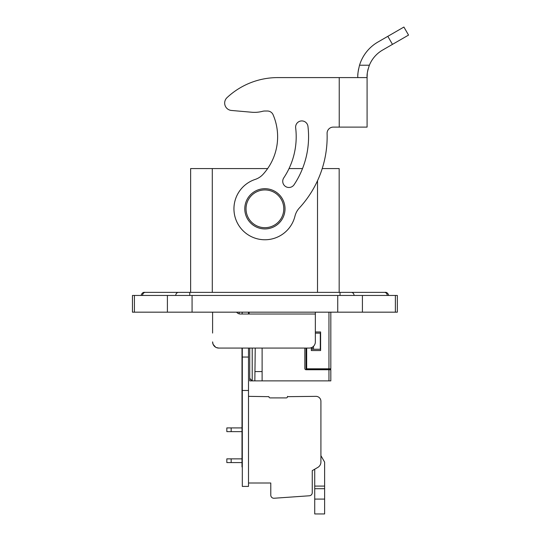 <?xml version="1.0" encoding="UTF-8"?>
<svg xmlns="http://www.w3.org/2000/svg" width="541" height="541" viewBox="0 0 541 541"><rect width="100%" height="100%" fill="white"/><g stroke="black" fill="none" stroke-linecap="round" stroke-linejoin="round"><path stroke-width="0.81" d="M285.019 208.812A20.118 20.118 180 0 1 264.901 228.924A20.118 20.118 180 0 1 244.789 208.812A20.118 20.118 -0 0 0 264.901 228.924A20.118 20.118 -0 0 0 285.019 208.812A20.118 20.118 -0 0 0 264.901 188.694A20.118 20.118 -0 0 0 244.789 208.812M311.657 494.521A3.097 3.097 -26.6 0 1 309.371 495.779L274.091 498.247A3.097 3.097 -26.6 0 1 270.784 495.157L270.784 483.005L270.784 495.157A3.097 3.097 -26.6 0 0 274.091 498.247L309.371 495.779A3.097 3.097 -26.6 0 0 312.252 492.689L312.252 470.623L317.817 467.41L314.727 469.196L314.727 486.095L324.627 486.095L324.627 462.109L320.914 455.671L320.914 462.048A6.188 6.188 180 0 1 317.817 467.41A6.188 6.188 -0 0 0 320.914 462.048L320.914 401.294A4.943 4.943 -0 0 0 315.971 396.35L287.494 396.668A1.231 1.231 180 0 1 286.263 397.899L270.155 397.899A1.231 1.231 180 0 1 268.924 396.668L248.502 396.35L248.502 483.005L270.784 483.005L248.502 483.005M242.003 458.863L231.169 458.863L231.169 462.575L226.835 462.575L226.835 458.863L231.169 458.863M231.169 462.575L242.003 462.575L226.835 462.575L231.169 462.575L226.835 462.575L226.835 458.863M242.003 427.917L231.169 427.917L231.169 431.63L226.835 431.63L226.835 427.917L231.169 427.917M231.169 431.63L242.003 431.63L226.835 431.63L231.169 431.63L226.835 431.63L226.835 427.917M304.826 496.097L296.948 496.645M312.252 470.623L314.727 469.196L314.727 513.95L314.727 499.093L314.727 513.95L314.727 499.093L314.727 513.95L314.727 499.093L314.727 513.95L314.727 499.093L324.627 499.093L324.627 513.95L324.627 488.699L314.727 488.699L314.727 469.196L314.727 486.095M324.627 486.095L324.627 488.699M324.627 513.95L314.727 513.95L324.627 513.95L314.727 513.95L324.627 513.95L324.627 499.093M322.213 168.576A105.218 105.218 -0 0 0 327.095 133.492A105.218 105.218 -0 0 1 299.335 208.015A18.57 18.57 180 0 0 294.96 216.17A30.945 30.945 -0 0 1 233.955 208.812A30.945 30.945 -0 0 1 255.169 179.429A18.57 18.57 180 0 0 263.034 174.337A55.703 55.703 180 0 0 273.104 114.766A55.703 55.703 180 0 1 276.228 124.335A55.703 55.703 180 0 0 273.104 114.766A6.188 6.188 180 0 0 267.416 111.013L264.901 111.013A9.9 9.9 180 0 0 262.385 111.345A9.9 9.9 180 0 1 264.901 111.013L267.416 111.013A6.188 6.188 180 0 1 273.104 114.766A6.188 6.188 180 0 0 267.416 111.013L264.901 111.013A9.9 9.9 180 0 0 262.385 111.345A30.945 30.945 -0 0 1 251.815 112.244A30.945 30.945 -0 0 0 262.385 111.345A30.945 30.945 -0 0 1 251.815 112.244L231.453 110.459A7.425 7.425 -0 0 1 224.671 103.061A7.425 7.425 -0 0 0 231.453 110.459A7.425 7.425 -0 0 1 227.024 97.637A74.273 74.273 -0 0 1 277.776 77.593L367.089 77.593L367.265 73.583L367.089 76.89C366.791 74.631 367.555 70.736 369.375 65.218A30.945 30.945 180 0 1 382.561 50.09L392.462 44.376L387.823 36.335L377.916 42.049A40.23 40.23 -0 0 0 359.535 65.218C358.156 70.79 357.581 74.685 357.804 76.89L357.804 77.593L357.804 76.89L357.804 77.593L277.776 77.593A74.273 74.273 -0 0 0 227.024 97.637A7.425 7.425 -0 0 0 231.453 110.459L251.815 112.244A30.945 30.945 -0 0 0 262.385 111.345A9.9 9.9 180 0 1 264.901 111.013L267.416 111.013A6.188 6.188 180 0 1 273.104 114.766A55.703 55.703 180 0 1 263.034 174.337A18.57 18.57 180 0 1 255.169 179.429A30.945 30.945 -0 0 0 261.195 239.535A30.945 30.945 -0 0 0 294.96 216.17A18.57 18.57 180 0 1 299.335 208.015A105.218 105.218 -0 0 0 327.095 133.492A105.218 105.218 -0 0 1 322.213 168.576L339.173 168.576L339.173 292.37L339.173 168.576M239.217 313.875L239.217 312.171L236.586 312.171A4.95 4.95 -153.4 0 0 240.454 314.03L249.117 314.03L249.117 312.171L248.502 312.171L248.502 314.03M252.214 348.073L252.214 380.878L249.739 378.402L249.739 348.073L248.502 348.073L248.502 486.406L242.307 486.406L242.307 405.283M212.599 333.06L212.599 312.171L212.599 333.06M248.502 486.406L242.307 486.406L242.307 348.073L242.003 466.91L242.003 348.073L218.787 348.073L216.407 347.593M215.609 347.194L213.1 344.319M213.08 344.272L212.599 341.885A6.188 6.188 26.6 0 0 218.787 348.073L309.154 348.073A6.188 6.188 26.6 0 0 315.349 341.885L315.349 312.171M315.349 314.023L249.117 314.03L249.117 312.171M287.494 396.35L287.494 396.668A1.231 1.231 180 0 1 287.454 396.966M314.727 488.699L314.727 499.093M242.307 429.77L242.307 433.794M242.003 314.03L242.307 312.171M242.003 360.178L242.307 362.051M242.003 409.78L242.003 412.249M242.307 460.722L242.307 464.746M242.307 357.046L248.502 357.046M242.307 390.474L248.502 390.474M142.554 295.46A3.097 2.806 -90 0 1 145.36 292.37L384.448 292.37A3.097 2.806 90 0 1 387.248 295.46M190.628 292.37L190.628 168.576L267.639 168.576M289.029 168.576A74.273 74.273 -0 0 0 295.663 127.852A6.188 6.188 180 0 1 301.432 120.934A6.188 6.188 180 0 1 307.951 126.371A86.655 86.655 180 0 1 294.074 184.731A6.188 6.188 180 0 1 282.733 181.303A6.188 6.188 180 0 1 283.768 177.874A74.273 74.273 -0 0 0 295.663 127.852A74.273 74.273 -0 0 1 289.029 168.576L302.514 168.576M172.058 312.171L159.061 312.171L172.058 312.171M357.743 312.171L370.741 312.171L357.743 312.171M134.425 312.171L132.457 312.171L134.425 312.171L134.425 295.46L397.344 295.46L397.344 312.171L134.425 312.171M395.376 295.46L395.376 312.171L397.344 312.171M206.723 312.171L212.599 312.171M323.085 312.171L332.37 312.171L330.822 312.171L330.822 368.806L330.822 312.171M132.457 312.171L132.457 295.46L134.425 295.46M249.739 378.402L249.739 380.878L254.838 380.878L255.237 348.073M304.826 348.073L304.826 368.495A1.238 1.238 0 0 0 306.064 369.733L330.822 369.733L330.822 380.878L262.115 380.878L262.115 371.593L254.953 371.593M262.115 348.073L262.115 380.878L254.838 380.878M313.496 346.294L313.496 349.249L320.299 349.249L320.299 333.155L315.349 333.155M312.252 347.241L312.252 349.249L313.496 349.249M306.064 348.073L306.064 368.806A0.622 0.622 0 0 0 306.679 369.429L330.199 369.429A0.622 0.622 0 0 0 330.822 368.806L306.679 368.806L306.679 348.073M311.325 347.68L311.325 350.548L320.61 350.548L320.61 331.978L315.349 331.978M306.064 368.806L306.679 369.429L306.679 368.806L306.064 368.806L306.679 369.429M367.089 77.593L367.089 127.108L367.089 77.593L367.089 127.108L339.234 127.108L367.089 127.108L367.089 77.593L339.234 77.593L339.234 127.108L357.804 127.108L333.276 127.108L367.089 127.108L333.276 127.108L339.234 127.108L339.234 77.593L357.804 77.593L357.804 76.89C357.581 74.685 358.156 70.79 359.535 65.218A40.23 40.23 -0 0 1 377.916 42.049L403.904 27.05L408.543 35.091L392.462 44.376L408.543 35.091L392.462 44.376L408.543 35.091L403.904 27.05L399.19 29.769L387.823 36.335L392.462 44.376L382.561 50.09A30.945 30.945 180 0 0 369.375 65.218L359.535 65.218L369.375 65.218C367.555 70.736 366.791 74.631 367.089 76.89L367.089 77.593M368.117 68.964L367.528 71.669L368.117 68.964M357.844 75.05L357.926 73.738L357.844 75.05M358.128 71.791L358.588 68.978L358.128 71.791M327.089 133.296A6.188 6.188 180 0 1 333.276 127.108A6.188 6.188 180 0 0 327.089 133.296A6.188 6.188 180 0 1 333.276 127.108A6.188 6.188 180 0 0 327.095 133.492A6.188 6.188 180 0 1 327.089 133.296M295.616 127.108A6.188 6.188 180 0 1 301.432 120.934A6.188 6.188 180 0 1 307.951 126.371A86.655 86.655 180 0 1 294.074 184.731A6.188 6.188 180 0 1 282.733 181.303A6.188 6.188 180 0 1 283.768 177.874A74.273 74.273 -0 0 0 295.663 127.852A6.188 6.188 180 0 1 301.432 120.934A6.188 6.188 180 0 1 307.951 126.371A6.188 6.188 180 0 0 301.432 120.934A6.188 6.188 180 0 0 295.616 127.108M246.027 208.812A18.881 18.881 -0 0 0 264.901 227.687A18.881 18.881 -0 0 0 283.782 208.812A18.881 18.881 -0 0 0 264.901 189.932A18.881 18.881 -0 0 0 246.027 208.812M141.106 295.46C142.249 291.342 145.549 292.498 144.197 292.37L385.605 292.37C384.259 292.498 387.552 291.342 388.702 295.46M354.057 295.46A3.097 2.806 -90 0 0 351.258 292.37M340.039 292.37L340.039 295.46M189.769 295.46L189.769 292.37M178.55 292.37A3.097 2.806 90 0 0 175.744 295.46M317.513 180.721L317.513 292.37M212.288 292.37L212.288 168.576M362.409 312.171L362.409 295.46M337.733 295.46L337.733 312.171M192.069 312.171L192.069 295.46M167.399 295.46L167.399 312.171M328.962 369.733L328.962 380.878M328.962 312.171L328.962 369.429M330.199 369.429A0.622 0.622 0 0 0 330.822 368.806M408.543 35.091L403.904 27.05L408.543 35.091"/></g></svg>
